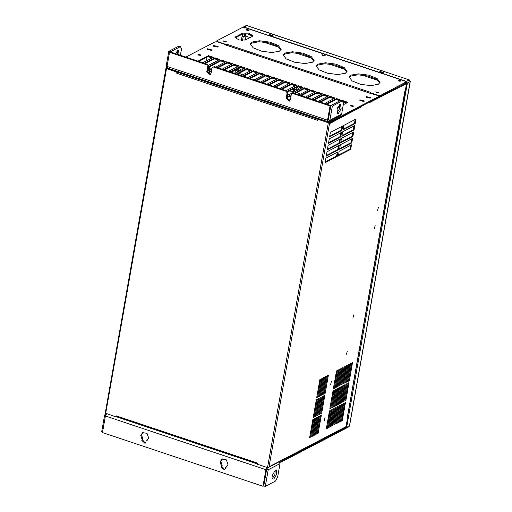 <?xml version="1.0" encoding="UTF-8"?>
<svg xmlns="http://www.w3.org/2000/svg" width="512" height="512" viewBox="0 0 512 512"><rect width="100%" height="100%" fill="white"/><g stroke="black" fill="none" stroke-linecap="round" stroke-linejoin="round"><path stroke-width="0.77" d="M242.842 33.914L242.323 36.845L243.955 36.045L244.685 36.294L243.142 37.094L242.323 36.845M245.466 39.962L245.69 38.701L244.685 36.294M241.35 40.41L241.946 37.043M200.371 55.373L198.323 55.008M217.555 47.053L213.773 46.387M225.152 42.042L223.994 41.843M202.669 62.707L206.4 60.762L207.046 57.101M105.274 412.966L165.978 68.224L166.362 68.198M105.165 413.082L116.064 416.954L116.448 416.71M165.978 68.224L166.496 68.621L105.69 413.485M177.069 72.16L176.678 73.19L317.786 120.397L317.978 119.296L328.352 122.771L267.546 467.629L257.171 464.16L257.363 463.066L116.256 415.859L116.064 416.954M176.678 73.19L176.87 72.09L166.496 68.621M116.595 416.678L116.256 415.859M267.546 467.629L268.838 467.686L329.491 123.731L360.666 107.162M328.352 122.771L329.651 122.829L329.491 123.731M360.512 106.746L360.659 107.488M355.142 119.488L354.47 123.315L343.085 129.248M341.805 126.445L341.133 130.266L329.741 136.198M354.01 125.939L353.338 129.76L341.946 135.693M340.666 132.89L339.994 136.71L328.608 142.643M352.87 132.384L352.198 136.205L340.813 142.138M339.533 139.334L338.854 143.155L327.469 149.094M351.738 138.829L351.059 142.65L339.674 148.589M338.394 145.779L337.722 149.606L326.33 155.539M350.598 145.274L349.926 149.094L338.534 155.034M337.261 152.23L336.582 156.051L325.197 161.984M320.461 415.616L317.312 433.018M318.579 416.595L315.43 434.003M316.698 417.581L313.549 434.982M314.81 418.56L311.661 435.968M312.928 419.539L309.779 436.947M323.987 395.635L320.838 413.037M322.099 396.614L318.95 414.016M320.218 397.594L317.069 415.002M318.336 398.579L315.187 415.981M316.454 399.558L313.306 416.966M327.507 375.648L324.358 393.056M325.626 376.634L322.477 394.035M323.744 377.613L320.595 395.021M321.856 378.592L318.707 396M319.974 379.578L316.826 396.979M341.485 420.422L344.634 403.021M339.603 421.408L342.752 404M337.715 422.387L340.864 404.986M335.834 423.366L338.982 405.965M333.952 424.352L337.101 406.944M332.07 425.331L335.213 407.93M330.182 426.31L333.331 408.909M328.301 427.296L331.45 409.888M326.419 428.275L329.568 410.874M345.011 400.442L348.154 383.04M343.123 401.421L346.272 384.019M341.242 402.406L344.39 384.998M339.36 403.386L342.509 385.984M337.472 404.365L340.621 386.963M335.59 405.35L338.739 387.942M333.709 406.33L336.858 388.928M331.821 407.315L334.97 389.907M329.939 408.294L333.088 390.886M348.531 380.461L351.68 363.053M346.65 381.44L349.798 364.038M344.762 382.419L347.91 365.018M342.88 383.405L346.029 365.997M340.998 384.384L344.147 366.982M339.117 385.37L342.266 367.962M337.229 386.349L340.378 368.941M335.347 387.328L338.496 369.926M333.466 388.314L336.614 370.906M402.541 84.838L402.682 85.645L406.509 83.648L405.158 91.322L404.781 91.514L347.021 419.104L347.398 418.906L346.035 426.643L268.998 466.784M369.926 101.837L370.08 102.579L369.702 102.771L369.862 101.869L361.197 106.387L361.037 107.29M342.656 125.997L341.862 130.509L329.619 136.89L330.413 132.378L342.656 125.997M343.757 125.427L356 119.046L355.206 123.558L342.963 129.939L343.757 125.427M341.523 132.442L340.723 136.954L328.486 143.334L329.28 138.822L341.523 132.442M342.618 131.872L354.861 125.491L354.067 130.003L341.824 136.384L342.618 131.872M340.384 138.893L339.59 143.405L327.347 149.779L328.141 145.267L340.384 138.893M341.485 138.317L353.728 131.936L352.928 136.448L340.685 142.829L341.485 138.317M339.251 145.338L338.451 149.85L326.208 156.23L327.008 151.718L339.251 145.338M340.346 144.762L352.589 138.381L351.795 142.899L339.552 149.274L340.346 144.762M338.112 151.782L337.318 156.294L325.075 162.675L325.869 158.163L338.112 151.782M339.213 151.213L351.456 144.832L350.656 149.344L338.413 155.725L339.213 151.213M318.131 433.222L317.19 433.709L320.371 415.661L321.318 415.168L318.131 433.222L317.402 432.973M316.25 434.202L315.309 434.694L318.49 416.64L319.43 416.154L316.25 434.202L315.52 433.958M314.368 435.181L313.427 435.674L316.608 417.626L317.549 417.133L314.368 435.181L313.632 434.938M312.486 436.166L311.539 436.653L314.726 418.605L315.667 418.118L312.486 436.166L311.75 435.917M310.598 437.146L309.658 437.638L312.838 419.59L313.779 419.098L310.598 437.146L309.869 436.902M321.658 413.235L320.717 413.728L323.898 395.68L324.838 395.187L321.658 413.235L320.922 412.992M319.776 414.221L318.829 414.707L322.016 396.659L322.957 396.173L319.776 414.221L319.04 413.971M317.888 415.2L316.947 415.693L320.128 397.645L321.075 397.152L317.888 415.2L317.158 414.957M316.006 416.179L315.066 416.672L318.246 398.624L319.187 398.131L316.006 416.179L315.277 415.936M314.125 417.165L313.184 417.651L316.365 399.603L317.306 399.117L314.125 417.165L313.389 416.915M325.178 393.254L324.237 393.747L327.424 375.699L328.365 375.206L325.178 393.254L324.448 393.011M323.296 394.234L322.355 394.726L325.536 376.678L326.477 376.186L323.296 394.234L322.566 393.99M321.414 395.219L320.474 395.706L323.654 377.658L324.595 377.171L321.414 395.219L320.678 394.97M319.533 396.198L318.586 396.691L321.773 378.643L322.714 378.15L319.533 396.198L318.797 395.955M317.645 397.178L316.704 397.67L319.885 379.622L320.832 379.13L317.645 397.178L316.915 396.934M345.485 402.573L344.544 403.066L341.363 421.114L342.304 420.621L345.485 402.573M343.603 403.558L342.662 404.045L339.482 422.093L340.422 421.606L343.603 403.558M341.722 404.538L340.781 405.03L337.594 423.078L338.541 422.586L341.722 404.538M339.84 405.517L338.893 406.01L335.712 424.058L336.653 423.571L339.84 405.517M337.952 406.502L337.011 406.989L333.83 425.043L334.771 424.55L337.952 406.502M336.07 407.482L335.13 407.974L331.949 426.022L332.89 425.53L336.07 407.482M334.189 408.461L333.242 408.954L330.061 427.002L331.002 426.515L334.189 408.461M332.301 409.446L331.36 409.939L328.179 427.987L329.12 427.494L332.301 409.446M330.419 410.426L329.478 410.918L326.298 428.966L327.238 428.474L330.419 410.426M349.011 382.592L348.07 383.085L344.89 401.133L345.83 400.64L349.011 382.592M347.13 383.571L346.182 384.064L343.002 402.112L343.942 401.619L347.13 383.571M345.242 384.557L344.301 385.043L341.12 403.098L342.061 402.605L345.242 384.557M343.36 385.536L342.419 386.029L339.238 404.077L340.179 403.584L343.36 385.536M341.478 386.515L340.538 387.008L337.35 405.056L338.291 404.57L341.478 386.515M339.59 387.501L338.65 387.987L335.469 406.042L336.41 405.549L339.59 387.501M337.709 388.48L336.768 388.973L333.587 407.021L334.528 406.528L337.709 388.48M335.827 389.466L334.886 389.952L331.699 408L332.646 407.514L335.827 389.466M333.946 390.445L332.998 390.938L329.818 408.986L330.758 408.493L333.946 390.445M352.531 362.611L351.59 363.098L348.41 381.152L349.35 380.659L352.531 362.611M350.65 363.59L349.709 364.083L346.528 382.131L347.469 381.638L350.65 363.59M348.768 364.57L347.827 365.062L344.64 383.11L345.587 382.624L348.768 364.57M346.886 365.555L345.939 366.042L342.758 384.096L343.699 383.603L346.886 365.555M344.998 366.534L344.058 367.027L340.877 385.075L341.818 384.582L344.998 366.534M343.117 367.52L342.176 368.006L338.995 386.054L339.936 385.568L343.117 367.52M341.235 368.499L340.294 368.992L337.107 387.04L338.048 386.547L341.235 368.499M339.347 369.478L338.406 369.971L335.226 388.019L336.166 387.526L339.347 369.478M337.466 370.464L336.525 370.95L333.344 388.998L334.285 388.512L337.466 370.464M402.694 85.581L369.754 102.47M352.954 106.419L350.906 106.054M366.368 97.427L370.138 98.099M377.734 93.088L376.576 92.883M406.054 82.093L406.637 82.835L406.509 83.648L402.694 85.587M405.139 91.328L347.142 418.822M268.928 467.187L346.035 426.643M341.862 130.509L341.133 130.266M355.206 123.558L354.47 123.315M340.723 136.954L339.994 136.71M354.067 130.003L353.338 129.76M339.59 143.405L338.854 143.155M352.928 136.448L352.198 136.205M338.451 149.85L337.722 149.606M351.795 142.899L351.059 142.65M337.318 156.294L336.582 156.051M350.656 149.344L349.926 149.094M342.304 420.621L341.574 420.378M340.422 421.606L339.686 421.357M338.541 422.586L337.805 422.342M336.653 423.571L335.923 423.322M334.771 424.55L334.042 424.307M332.89 425.53L332.154 425.286M331.002 426.515L330.272 426.266M329.12 427.494L328.39 427.251M327.238 428.474L326.502 428.23M345.83 400.64L345.094 400.397M343.942 401.619L343.213 401.376M342.061 402.605L341.331 402.362M340.179 403.584L339.443 403.341M338.291 404.57L337.562 404.32M336.41 405.549L335.68 405.306M334.528 406.528L333.792 406.285M332.646 407.514L331.91 407.264M330.758 408.493L330.029 408.25M349.35 380.659L348.621 380.416M347.469 381.638L346.733 381.395M345.587 382.624L344.851 382.374M343.699 383.603L342.97 383.36M341.818 384.582L341.088 384.339M339.936 385.568L339.2 385.318M338.048 386.547L337.318 386.304M336.166 387.526L335.437 387.283M334.285 388.512L333.549 388.262M324.218 420.858L325.056 417.6L324.218 420.858M330.586 384.762L331.418 381.498L330.586 384.762M346.515 354.214L347.354 350.95L346.515 354.214M352.883 318.118L353.715 314.854L352.883 318.118M374.349 228.723L375.181 225.466L374.349 228.723M377.53 210.675L378.362 207.418L377.53 210.675M301.933 449.626L303.718 449.517L344.934 428.032L345.062 427.514M345.158 427.782L344.762 429.005L303.546 450.483L301.85 450.605M405.856 83.059L406.624 82.662L405.99 82.451M399.968 81.242L398.81 81.037M247.994 30.4L246.835 30.195M272 35.994L269.632 35.866M382.47 72.954L380.102 72.819M323.981 55.821L322.822 55.616M402.707 85.459L402.842 84.685M245.92 33.696L245.498 36.077L250.016 37.587M262.899 41.901L279.456 47.443M295.859 52.928L312.416 58.464M328.819 63.955L345.376 69.491M361.773 74.976L378.33 80.518M406.624 82.662L406.451 83.629M245.69 34.995L243.994 33.702M238.63 70.938L237.882 69.498M296.614 90.33L295.859 88.896M211.277 50.323L207.494 49.658M363.859 101.37L360.077 100.704M231.738 71.648L235.725 72.205M239.181 73.254L242.694 74.899M244.467 75.981L246.317 77.306M289.254 91.027L293.709 91.603M296.87 92.538L300.429 94.163M302.227 95.232L304.301 96.704M295.411 88.998L296.499 90.726L295.411 88.998M237.427 69.606L238.541 71.334L237.427 69.606M240.979 70.31L239.328 67.693M237.728 72.006L236.173 70.259L236.749 69.434L238.611 71.072L238.298 71.706M235.104 69.894L236.301 72.742M239.718 70.963L238.067 68.346M298.944 89.453L297.018 86.982M295.245 91.379L294.15 89.658L294.733 88.832L296.525 90.714M293.158 88.992L294.08 91.987M297.69 90.106L295.763 87.635M268.41 35.456L244.032 27.072L242.854 27.366M247.008 25.6L409.357 79.91L246.797 25.632L245.926 25.683L247.008 25.6L244.032 27.072M409.357 79.91L410.285 81.472L407.373 83.078L406.381 81.382L381.965 73.216L383.347 72.384L380.109 71.571L378.912 72.192L271.494 36.256L272.877 35.43L269.638 34.618L268.442 35.238M345.075 428.262L346.08 428.25L346.656 427.424L407.373 83.078M410.285 81.472L349.568 425.818L346.656 427.424M345.152 427.469L345.69 427.507L345.99 426.803M379.469 72.608L380.109 71.571M382.899 72.73L379.968 72.346M268.998 35.654L269.638 34.618M272.429 35.77L269.504 35.392M279.642 461.242L281.427 461.126L301.677 450.579L301.811 450.054M301.901 450.33L301.504 451.546L281.254 462.093L279.776 462.246M265.286 486.4L268.218 469.766L266.688 469.261L263.757 485.888L265.286 486.4L275.488 481.082L277.626 477.043L279.987 463.635L279.424 461.722M275.283 470.08L274.88 474.566L272.499 478.394M273.856 479.008L273.107 479.11L272.64 474.778L275.45 469.984L276.198 469.875L276.666 474.208L273.856 479.008M266.624 468.608L266.842 467.392M279.987 463.635L268.218 469.766L267.635 467.661M105.6 415.366L104.646 415.046L106.054 413.606M104.646 415.046L101.715 431.68L102.566 431.968M262.976 486.298L263.757 485.888L266.688 469.261L265.907 469.67L262.976 486.298L102.458 432.602L105.389 415.968L106.682 413.818M226.534 466.963L225.395 467.475L225.408 468.41L224.397 469.85L221.139 466.976L221.459 466.157L220.102 461.856L221.978 459.168L226.362 459.898L228.038 464.506L226.157 467.194L225.395 467.475M224.768 469.6L221.92 466.566L222.24 465.747L220.883 461.446L222.387 458.989M147.194 440.416L146.054 440.934L146.067 441.862L145.056 443.309L141.792 440.435L142.118 439.616L140.762 435.309L142.637 432.627L147.021 433.357L148.691 437.965L146.816 440.646L146.054 440.934M145.421 443.053L142.579 440.026L142.899 439.206L141.542 434.899L143.04 432.448M105.389 415.968L265.907 469.67L266.688 467.341M142.899 439.206L142.118 439.616M222.24 465.747L221.459 466.157M167.61 68.173L327.514 121.67L330.285 121.792L378.854 96.352L378.72 97.12L330.15 122.566L327.379 122.445L167.469 68.947L166.355 68.096L166.496 67.322L167.61 68.173L167.469 68.947M200.634 55.341L198.08 54.886M211.514 50.253L207.296 49.504M217.792 46.976L213.574 46.234M353.216 106.381L350.662 105.933M364.096 101.293L359.878 100.55M370.374 98.022L366.157 97.28M198.784 61.402L208.333 56.429L212.39 57.786M205.19 63.546L214.739 58.573L218.803 59.93M207.987 69.075L210.298 69.843M211.878 68.614L208.294 67.418L221.146 60.717L225.21 62.074M207.923 73.094L211.411 71.277M218.01 67.834L227.558 62.861L231.616 64.218M224.416 69.978L233.965 65.005L238.029 66.362M230.829 72.122L240.371 67.149L244.435 68.506M237.235 74.266L246.784 69.293L250.842 70.65M243.642 76.41L253.19 71.437L257.254 72.794M250.054 78.554L259.597 73.581L263.661 74.938M256.461 80.698L266.01 75.725L270.067 77.082M262.867 82.842L272.416 77.869L276.48 79.226M269.274 84.986L278.822 80.013L282.886 81.37M275.686 87.13L285.235 82.157L289.293 83.514M282.093 89.274L291.642 84.301L295.706 85.658M287.501 91.942L298.048 86.445L302.112 87.802M286.963 97.702L289.549 96.358L290.931 96.819M294.912 93.562L304.461 88.589L308.518 89.946M301.318 95.706L310.867 90.733L314.931 92.09M307.725 97.85L317.274 92.877L321.338 94.234M314.138 99.994L323.686 95.021L327.744 96.378M320.544 102.138L330.093 97.165L334.157 98.522M326.95 104.282L336.499 99.309L340.365 100.602M342.842 101.485L346.97 102.81M378.854 96.352L377.741 95.494L369.325 93.03M185.875 57.088L215.059 41.882L217.837 42.003L225.338 44.512L225.043 44.691L225.875 45.069M359.917 99.821L359.654 100.115L364.192 101.248L364.454 100.96L359.917 99.821M350.483 105.261L353.722 106.074L350.483 105.261M213.613 45.504L213.35 45.798L217.888 46.931L218.15 46.643L213.613 45.504M207.334 48.774L207.072 49.069L211.61 50.208L211.872 49.914L207.334 48.774M197.901 54.214L201.139 55.027L197.901 54.214M197.965 61.126L208.467 55.654L213.35 57.286L202.848 62.765M204.371 63.27L214.874 57.798L219.757 59.43L208.192 65.459M208.416 66.65L221.286 59.942L226.17 61.574L215.661 67.053M208.122 68.301L211.258 69.344L207.603 71.251M217.19 67.558L227.693 62.086L232.576 63.718L222.074 69.197M207.674 72.518L211.546 70.502M223.597 69.702L234.099 64.23L238.982 65.862L228.48 71.341M230.003 71.846L240.512 66.374L245.395 68.006L234.886 73.485M236.416 73.99L246.918 68.518L251.802 70.15L241.299 75.629M242.822 76.134L253.325 70.662L258.208 72.294L247.706 77.773M249.229 78.278L259.738 72.806L264.621 74.438L254.112 79.917M255.642 80.422L266.144 74.95L271.027 76.582L260.518 82.061M262.048 82.566L272.55 77.094L277.434 78.726L266.931 84.205M268.454 84.71L278.963 79.238L283.846 80.87L273.338 86.349M274.867 86.854L285.37 81.382L290.253 83.014L279.744 88.493M281.274 88.998L291.776 83.526L296.659 85.158L286.157 90.63M287.181 91.405L298.189 85.67L303.066 87.302L289.254 94.502L287.622 93.952M287.469 94.842L288.16 95.072L287.354 95.494M291.226 95.162L290.784 95.014L291.296 94.746M294.086 93.286L304.595 87.814L309.478 89.446L298.97 94.918M287.098 96.928L289.683 95.584L291.066 96.045M290.483 99.347L288.134 100.57M300.499 95.43L311.002 89.958L315.885 91.59L305.382 97.062M306.906 97.574L317.414 92.102L322.291 93.734L311.789 99.206M313.312 99.718L323.821 94.246L328.704 95.878L318.195 101.35M319.725 101.862L330.227 96.39L335.11 98.022L324.608 103.494M326.131 104.006L336.64 98.534L341.216 100.326M342.605 100.909L343.046 100.678L347.93 102.31L343.27 104.736M339.878 106.502L337.613 107.686M366.195 96.55L365.933 96.845L370.47 97.978L370.733 97.69L366.195 96.55M208.333 56.429L208.467 55.654M214.739 58.573L214.874 57.798M221.146 60.717L221.286 59.942M227.558 62.861L227.693 62.086M233.965 65.005L234.099 64.23M240.371 67.149L240.512 66.374M246.784 69.293L246.918 68.518M253.19 71.437L253.325 70.662M259.597 73.581L259.738 72.806M266.01 75.725L266.144 74.95M272.416 77.869L272.55 77.094M278.822 80.013L278.963 79.238M285.235 82.157L285.37 81.382M291.642 84.301L291.776 83.526M298.048 86.445L298.189 85.67M304.461 88.589L304.595 87.814M289.549 96.358L289.683 95.584M310.867 90.733L311.002 89.958M317.274 92.877L317.414 92.102M323.686 95.021L323.821 94.246M330.093 97.165L330.227 96.39M336.499 99.309L336.64 98.534M342.912 101.453L343.046 100.678M225.338 44.512L225.632 44.986L369.427 93.088M180.397 55.251L181.504 48.966L180.506 46.56L170.304 51.878L168.774 51.366L178.976 46.048L180.506 46.56M178.995 54.784L178.598 50.176L177.85 50.285L175.514 53.619M167.13 65.83L166.272 65.549L168.774 51.366M177.466 54.272L177.683 50.381M166.272 65.549L167.13 67.59M329.062 121.459L340.749 115.373L341.613 114.131L343.546 103.174L342.547 100.768L332.346 106.086L329.843 120.269L329.062 121.459L327.827 121.504L328.09 120.038M328.173 119.923L329.843 120.269L341.613 114.131M328.134 119.93L330.816 105.574L341.018 100.256L342.547 100.768M336.947 112.909L339.328 109.082L339.725 104.589M339.891 104.493L337.088 109.286L337.555 113.626L338.304 113.517L341.107 108.723L340.64 104.384L339.891 104.493M330.035 105.984L292.8 93.53L293.587 93.12L330.816 105.574L330.035 105.984L327.533 120.166L167.014 66.464L167.526 68.032L327.578 121.574L327.533 120.166L328.32 119.757L330.816 105.574L332.346 106.086M167.014 66.464L169.517 52.282L170.304 51.878L207.533 64.333L208.525 66.029L207.59 71.315L206.81 71.725L207.738 66.438L208.525 66.029M289.779 100.89L286.938 97.856L286.15 98.266L287.085 92.979L287.866 92.57L286.938 97.856M287.085 92.979L286.086 91.283L213.459 66.982L214.246 66.579L286.874 90.874L287.866 92.57M210.438 74.342L207.59 71.315M207.738 66.438L206.746 64.742L207.533 64.333M213.459 66.982L212.013 67.866L211.078 73.152L210.067 74.598L206.81 71.725M286.086 91.283L286.874 90.874M292.8 93.53L291.354 94.413L290.426 99.693L289.414 101.139L286.15 98.266M206.746 64.742L169.517 52.282M370.547 92.806L370.618 92.371L370.547 92.806L377.869 95.251L380.64 95.373L406.074 81.99L405.677 83.206L380.467 96.339L378.829 96.474M225.53 42.048L223.635 41.715M324.358 55.827L322.464 55.488M400.346 81.242L398.451 80.909M378.112 93.094L376.218 92.755M248.378 30.406L246.483 30.067M252.582 36.198L247.949 33.971L242.323 34.118L235.098 37.933M280.979 49.83L277.44 46.029L268.928 42.893L259.002 41.722L251.814 43.014L250.278 44.416M313.939 60.858L310.4 57.056L301.888 53.914L291.962 52.749L284.768 54.042L283.238 55.443M346.893 71.885L343.354 68.083L334.848 64.941L324.922 63.776L317.728 65.062L316.198 66.47M379.853 82.906L376.314 79.11L367.802 75.968L357.875 74.797L350.688 76.09L349.152 77.498M245.984 29.242L249.222 30.054L245.984 29.242M406.074 81.99L404.96 81.139L245.05 27.642L242.278 27.52L217.075 40.653L216.851 40.902L217.914 42.029M217.965 41.76L225.286 44.211L226.278 44.083L226.15 45.088M397.958 80.083L401.197 80.896L397.958 80.083M321.971 54.662L325.21 55.475L321.971 54.662M223.142 40.883L226.381 41.696L223.142 40.883M375.725 91.93L378.963 92.742L375.725 91.93M252.262 36.416L245.357 40.019L239.021 40L234.989 37.414L242.496 33.152L248.826 33.165L252.858 35.75L252.262 36.416M251.981 42.048L250.298 43.923L253.165 47.821L261.638 51.187L271.93 52.525L279.45 51.232L281.133 49.357L278.266 45.459L269.792 42.093L259.501 40.755L251.981 42.048M284.941 53.075L283.258 54.95L286.125 58.848L294.592 62.214L304.89 63.552L312.403 62.259L314.086 60.384L311.226 56.486L302.752 53.12L292.461 51.782L284.941 53.075M317.901 64.096L316.218 65.971L319.078 69.869L327.552 73.242L337.843 74.579L345.363 73.286L347.046 71.411L344.179 67.514L335.712 64.141L325.414 62.803L317.901 64.096M350.854 75.123L349.171 76.998L352.038 80.896L360.512 84.269L370.803 85.606L378.323 84.314L380.006 82.438L377.139 78.541L368.666 75.168L358.374 73.83L350.854 75.123M226.106 45.05L226.278 44.083L370.163 92.218L370.618 92.371L369.581 93.075M242.547 40.474L243.142 37.094M303.546 450.483L303.718 449.517M344.762 429.005L344.934 428.032M251.149 35.034L248.026 33.99M207.981 56.614L212.038 57.971M214.387 58.758L218.451 60.115M220.794 60.902L224.858 62.259M227.206 63.046L231.264 64.403M233.613 65.19L237.677 66.547M240.019 67.334L244.083 68.691M246.432 69.478L250.49 70.835M252.838 71.616L256.902 72.979M259.245 73.76L263.309 75.123M265.658 75.904L269.715 77.267M272.064 78.048L276.128 79.411M278.47 80.192L282.534 81.555M284.883 82.336L288.941 83.699M291.29 84.48L295.354 85.843M297.696 86.624L301.76 87.987M304.109 88.768L308.166 90.131M310.515 90.912L314.579 92.275M316.922 93.056L320.986 94.419M323.334 95.2L327.392 96.563M329.741 97.344L333.805 98.707M336.147 99.488L340.013 100.781M342.963 101.766L346.618 102.995M406.381 81.382L409.139 79.942L410.138 81.638L349.414 425.984L348.838 426.81L349.568 425.818M345.907 427.238L345.344 427.533M244.416 36.198L244.698 34.598M245.005 37.062L245.389 34.893M281.254 462.093L281.427 461.126M301.504 451.546L301.677 450.579M257.216 463.904L116.378 416.787M378.63 96.602L378.49 97.37M330.285 121.792L330.15 122.566M327.514 121.67L327.379 122.445M405.85 82.24L405.677 83.206M380.64 95.373L380.467 96.339M225.587 44.051L225.434 44.896M242.323 34.118L242.496 33.152M235.418 37.715L235.59 36.749M257.229 463.808L116.416 416.704M404.864 91.475L347.11 419.002M245.926 25.683L243.162 27.123M348.838 426.81L346.08 428.25M105.6 413.766L105.965 413.574M225.702 44.934L369.293 92.973M328.243 119.834L328.07 120.109M216.851 40.902L216.698 41.747"/></g></svg>
